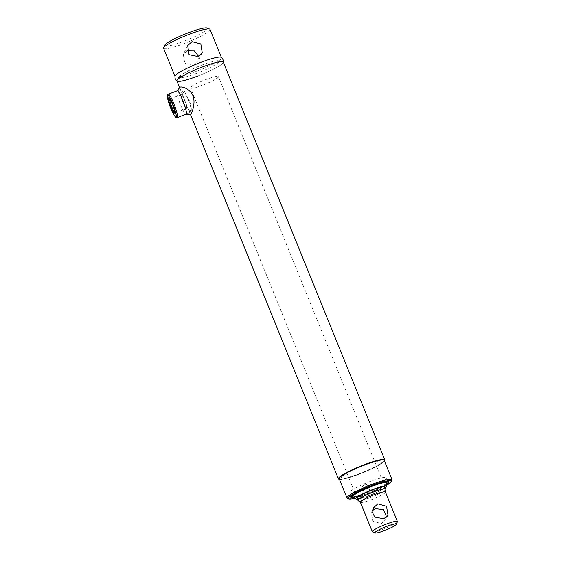 <?xml version="1.0" encoding="UTF-8"?>
<svg xmlns="http://www.w3.org/2000/svg" width="561" height="561" viewBox="0 0 561 561"><rect width="100%" height="100%" fill="white"/><g stroke="black" fill="none" stroke-linecap="round" stroke-linejoin="round"><path stroke-width="0.42" stroke-dasharray="2.81 2.1" d="M187.009 50.876L183.335 54.396L184.758 63.267L193.58 65.567L197.879 61.612L198.573 56.324M221.399 57.446L221.448 57.559A25.063 3.38 -22.1 0 1 221.251 58.351A25.063 3.38 -22.1 0 1 195.992 71.499A25.063 3.38 -22.1 0 1 175.698 76.843A25.063 3.38 -22.1 0 1 175.011 76.415L174.962 76.303M163.595 48.302A25.063 3.38 157.9 0 0 184.576 43.386A25.063 3.38 157.9 0 0 210.031 29.445M207.072 28.05A23.057 3.107 -22.1 0 1 184.008 41.184A23.057 3.107 -22.1 0 1 164.745 45.238M197.22 73.126A21.549 2.903 -22.1 0 1 179.772 77.72A21.549 2.903 -22.1 0 1 201.069 65.364A21.549 2.903 -22.1 0 1 218.944 61.815A21.549 2.903 -22.1 0 1 197.22 73.126A21.549 2.903 -22.1 0 1 179.772 77.72A21.549 2.903 -22.1 0 1 179.345 76.675A21.549 2.903 -22.1 0 1 201.069 65.364A21.549 2.903 -22.1 0 1 218.524 60.77A21.549 2.903 -22.1 0 1 218.944 61.815A21.549 2.903 -22.1 0 1 197.22 73.126M339.44 479.353A24.859 3.352 157.9 0 0 359.475 474.038A24.859 3.352 157.9 0 0 384.481 461.065M384.797 460.462A25.063 3.38 -22.1 0 1 359.384 473.891A25.063 3.38 -22.1 0 1 338.795 479.143M185.284 101.709L185.775 102.922L186 100.265L184.765 100.433L185.284 101.709M176.841 80.924A25.063 3.38 157.9 0 0 197.823 76.016A25.063 3.38 157.9 0 0 223.278 62.075M359.741 473.505A21.879 2.952 -22.1 0 1 341.488 477.285A21.879 2.952 -22.1 0 1 363.654 465.616A21.879 2.952 -22.1 0 1 381.908 461.836A21.879 2.952 -22.1 0 1 359.741 473.505M397.377 521.8A13.534 1.823 -22.1 0 1 383.654 529.051A13.534 1.823 -22.1 0 1 372.539 531.891M385.449 492.074A13.534 1.823 -22.1 0 1 385.463 492.228A13.534 1.823 -22.1 0 1 371.698 499.606A13.534 1.823 -22.1 0 1 360.464 502.375A13.534 1.823 -22.1 0 1 360.372 502.256M372.651 510.447L371.256 512.354L372.742 521.134L381.452 523.623L385.8 519.57L386.613 517.018M385.884 489.283A15.035 2.027 -22.1 0 1 370.597 497.488A15.035 2.027 -22.1 0 1 358.107 500.566M203.096 84.999A15.035 2.027 -22.1 0 1 190.509 87.944A15.035 2.027 -22.1 0 1 205.789 79.578A15.035 2.027 -22.1 0 1 218.376 76.633A15.035 2.027 -22.1 0 1 203.096 84.999M392.027 480.237A24.305 3.275 -22.1 0 1 370.169 492.172L367.925 486.646C367.076 485.048 365.765 484.487 364.012 484.985L362.441 486.394L362.371 488.771L364.615 494.29A24.305 3.275 -22.1 0 1 347.399 498.357M384.222 460.413A24.305 3.275 -22.1 0 1 359.524 473.94A24.305 3.275 -22.1 0 1 339.174 478.708M386.81 484.501A20.624 2.784 -22.1 0 1 368.072 493.519A20.624 2.784 -22.1 0 1 354.11 497.782M371.34 485.272A20.049 2.7 -22.1 0 1 387.981 481.17A20.049 2.7 -22.1 0 1 367.757 492.495A20.049 2.7 -22.1 0 1 350.948 496.212A20.049 2.7 -22.1 0 1 371.34 485.272M370.751 492.67L365.19 494.795L362.574 488.351A3.008 2.945 -153.6 0 1 365.456 484.339A3.008 2.945 -153.6 0 1 368.135 486.233L370.632 492.909A23.303 3.142 157.9 0 0 386.641 485.307M354.79 498.238A23.303 3.142 157.9 0 0 365.078 495.033L364.615 494.29M370.169 492.172L370.632 492.909M187.753 98.35A12.531 1.872 -110.9 0 0 183.973 90.637L180.474 89.55L179.857 89.907L182.451 93.708A12.531 1.872 -110.9 0 0 185.516 102.866A12.531 1.872 -110.9 0 0 189.295 110.573C189.73 112.375 189.695 113.154 189.197 112.915C190.277 111.976 190.817 110.173 190.824 107.509A12.531 1.872 -110.9 0 0 187.753 98.35M174.997 112.887A7.496 1.115 -110.9 0 0 175.284 112.964A7.496 1.115 -110.9 0 0 175.411 112.824A7.496 1.115 -110.9 0 0 173.279 104.619A7.496 1.115 -110.9 0 0 170.123 98.988A7.496 1.115 -110.9 0 0 169.934 98.967A7.496 1.115 -110.9 0 0 169.773 99.227M184.548 100.314A7.496 1.115 69.1 0 1 186.554 108.659A7.496 1.115 69.1 0 1 183.209 103.014A7.496 1.115 69.1 0 1 181.203 94.662A7.496 1.115 69.1 0 1 184.548 100.314M186.112 114.22L189.197 112.915M386.859 484.276A20.049 2.7 -22.1 0 1 368.128 493.421A20.049 2.7 -22.1 0 1 353.921 497.649M366.256 488.813A20.049 2.7 -22.1 0 1 349.475 492.747A20.049 2.7 -22.1 0 1 369.839 481.59A20.049 2.7 -22.1 0 1 386.627 477.663A20.049 2.7 -22.1 0 1 366.256 488.813M385.323 487.768A16.542 2.23 -22.1 0 1 369.559 495.545A16.542 2.23 -22.1 0 1 357.455 499.087M387.118 483.07A18.541 2.496 -22.1 0 1 368.261 493.147A18.541 2.496 -22.1 0 1 352.89 496.962M382.749 489.101A15.035 2.027 -22.1 0 1 369.699 495.279A15.035 2.027 -22.1 0 1 360.225 498.245M177.073 90.847L177.003 90.952A12.531 1.872 -110.9 0 0 176.967 91.015A12.531 1.872 -110.9 0 0 179.962 103.357A12.531 1.872 -110.9 0 0 185.901 114.227L186.021 114.255M179.913 87.278L179.793 87.439C178.566 89.136 186.182 93.533 189.948 101.814C193.012 110.356 189.702 116.569 190.887 114.76M197.823 76.016A25.063 3.38 157.9 0 0 223.313 62.341L223.327 62.187M221.286 57.348A25.063 3.38 -22.1 0 1 221.251 58.351A25.063 3.38 -22.1 0 1 195.992 71.499A25.063 3.38 -22.1 0 1 175.698 76.843A25.063 3.38 -22.1 0 1 174.983 76.149M362.574 488.351L362.371 488.771M368.135 486.233L367.925 486.646M177.22 117.621A12.531 1.872 69.1 0 1 171.631 108.175A12.531 1.872 69.1 0 1 168.272 94.213M202.255 52.804L197.879 61.612M179.772 77.72L175.698 76.843L179.772 77.72M218.944 61.815L221.251 58.351L218.944 61.815M187.704 45.588L183.335 54.396M190.572 114.732L185.775 102.922M184.765 100.433L179.569 87.642M388.016 515.11L385.8 519.57M357.112 498.224L190.509 87.944M384.972 486.913L218.376 76.633M373.465 507.894L371.256 512.354M387.981 481.17L388.885 481.871M350.948 496.212L350.786 497.341M362.658 485.952L362.441 486.394M177.164 90.812L180.474 89.55M175.411 112.824L174.941 113.911M175.284 112.964L186.554 108.659M169.934 98.967L181.203 94.662M170.123 98.988L169.05 98.498M351.095 496.744L349.475 492.747M388.247 481.661L386.627 477.663M218.524 60.77L222.591 61.64M179.345 76.675L177.038 80.139"/><path stroke-width="0.84" d="M198.573 56.324L194.408 50.974L187.009 50.876M192.009 41.633L200.831 43.94L202.255 52.804L198.061 56.542L189.029 54.662L187.704 45.588L192.009 41.633M175.011 76.415A25.063 3.38 -22.1 0 1 200.473 62.474A25.063 3.38 -22.1 0 1 221.448 57.559M221.399 57.446L210.031 29.445A25.063 3.38 157.9 0 0 209.646 29.109A25.063 3.38 157.9 0 0 189.057 34.361A25.063 3.38 157.9 0 0 163.637 47.79A25.063 3.38 157.9 0 0 163.595 48.302L174.962 76.303M163.637 47.79L164.745 45.238A23.057 3.107 -22.1 0 1 188.124 32.882A23.057 3.107 -22.1 0 1 207.072 28.05L209.646 29.109M384.481 461.065A24.859 3.352 157.9 0 0 384.685 460.714A24.859 3.352 157.9 0 0 363.921 465.083A24.859 3.352 157.9 0 0 339.047 479.248A24.859 3.352 157.9 0 0 339.44 479.353M339.047 479.248L338.795 479.143A25.063 3.38 -22.1 0 1 338.402 478.806A25.063 3.38 -22.1 0 1 363.865 464.866A25.063 3.38 -22.1 0 1 384.839 459.95A25.063 3.38 -22.1 0 1 384.797 460.462L384.685 460.714M384.839 459.95L223.278 62.075A25.063 3.38 157.9 0 0 202.304 66.983A25.063 3.38 157.9 0 0 176.841 80.924L179.569 87.642M386.641 526.379A11.529 1.557 157.9 0 0 375.113 532.95A11.529 1.557 157.9 0 0 384.587 530.531A11.529 1.557 157.9 0 0 396.276 524.36A11.529 1.557 157.9 0 0 386.641 526.379M375.113 532.95L372.539 531.891A13.534 1.823 -22.1 0 1 372.329 531.709A13.534 1.823 -22.1 0 1 386.073 524.177A13.534 1.823 -22.1 0 1 397.405 521.527A13.534 1.823 -22.1 0 1 397.377 521.8L396.276 524.36M383.871 518.75L374.755 517.102L372.609 512.761L373.465 507.894L377.819 503.841L386.515 506.324L388.016 515.11L383.871 518.75M372.329 531.709L360.372 502.256A13.534 1.823 -22.1 0 1 374.117 494.732A13.534 1.823 -22.1 0 1 385.449 492.074L397.405 521.527M386.613 517.018L383.521 509.563L375.4 508.715L372.651 510.447M360.4 502.326L358.107 500.566A15.035 2.027 -22.1 0 1 358.009 500.433A15.035 2.027 -22.1 0 1 373.282 492.067A15.035 2.027 -22.1 0 1 385.87 489.122A15.035 2.027 -22.1 0 1 385.884 489.283L385.47 492.144M348.69 498.89L347.399 498.357A24.305 3.275 -22.1 0 1 347.021 498.035A24.305 3.275 -22.1 0 1 371.719 484.508A24.305 3.275 -22.1 0 1 392.069 479.739A24.305 3.275 -22.1 0 1 392.027 480.237L391.473 481.513A23.303 3.142 157.9 0 0 368.738 486.892A23.303 3.142 157.9 0 0 348.69 498.89A23.303 3.142 157.9 0 0 354.79 498.238M347.021 498.035L339.174 478.708A24.305 3.275 -22.1 0 1 363.872 465.181A24.305 3.275 -22.1 0 1 384.222 460.413L392.069 479.739M354.11 497.782A20.624 2.784 -22.1 0 1 350.786 497.341A20.624 2.784 -22.1 0 1 371.761 486.092A20.624 2.784 -22.1 0 1 388.885 481.871A20.624 2.784 -22.1 0 1 386.81 484.501M386.641 485.307A23.303 3.142 157.9 0 0 391.473 481.513M172.571 104.767A8.345 1.248 69.1 0 1 174.941 113.911A8.345 1.248 69.1 0 1 171.077 107.775A8.345 1.248 69.1 0 1 169.05 98.498A8.345 1.248 69.1 0 1 172.571 104.767M169.773 99.227A7.496 1.115 -110.9 0 0 171.939 107.319A7.496 1.115 -110.9 0 0 174.997 112.887M353.921 497.649A20.049 2.7 -22.1 0 1 351.34 497.348A20.049 2.7 -22.1 0 1 371.712 486.198A20.049 2.7 -22.1 0 1 388.493 482.264A20.049 2.7 -22.1 0 1 386.859 484.276M357.455 499.087A16.542 2.23 -22.1 0 1 355.856 498.953A16.542 2.23 -22.1 0 1 372.518 489.585A16.542 2.23 -22.1 0 1 386.375 486.555A16.542 2.23 -22.1 0 1 385.323 487.768M355.856 498.953L352.89 496.962A18.541 2.496 -22.1 0 1 371.578 486.464A18.541 2.496 -22.1 0 1 387.118 483.07L386.375 486.555M360.225 498.245A15.035 2.027 -22.1 0 1 358.738 496.422A15.035 2.027 -22.1 0 1 372.385 489.858A15.035 2.027 -22.1 0 1 382.749 489.101M179.793 87.439C180.144 85.973 189.176 87.418 192.977 95.693C196.041 104.255 191.28 113.371 190.887 114.76L185.901 114.227A12.531 1.872 -110.9 0 0 186.308 114.016A12.531 1.872 -110.9 0 0 182.83 100.426A12.531 1.872 -110.9 0 0 177.003 90.952L179.913 87.278M177.01 81.142C175.453 79.83 174.78 78.168 174.983 76.149A25.063 3.38 -22.1 0 1 200.473 62.474A25.063 3.38 -22.1 0 1 221.286 57.348C222.836 58.653 223.509 60.322 223.313 62.341A25.063 3.38 157.9 0 0 222.591 61.64A25.063 3.38 157.9 0 0 202.304 66.983A25.063 3.38 157.9 0 0 177.038 80.139A25.063 3.38 157.9 0 0 177.01 81.142A25.063 3.38 157.9 0 0 197.823 76.016M177.164 90.812L168.272 94.213A12.531 1.872 69.1 0 1 173.868 103.659A12.531 1.872 69.1 0 1 177.22 117.621L186.112 114.22M172.851 104.192A11.529 1.718 -110.9 0 0 167.522 95.686A11.529 1.718 -110.9 0 0 170.789 108.343A11.529 1.718 -110.9 0 0 176.119 116.856A11.529 1.718 -110.9 0 0 172.851 104.192M338.402 478.806L190.572 114.732M358.009 500.433L357.112 498.224M385.87 489.122L384.972 486.913M168.272 94.213C166.848 93.596 166.68 98.147 170.789 108.371C175.796 120.012 176.834 117.522 177.22 117.621M351.34 497.348L351.095 496.744M388.493 482.264L388.247 481.661"/></g></svg>
